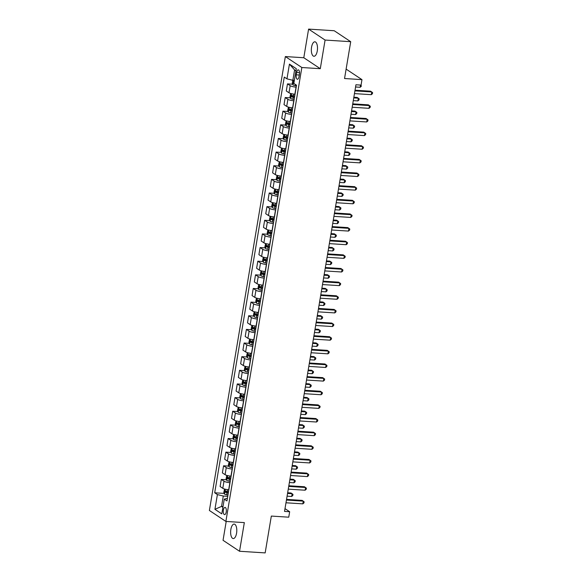 <?xml version="1.0" encoding="UTF-8"?>
<svg xmlns="http://www.w3.org/2000/svg" width="582" height="582" viewBox="0 0 582 582"><rect width="100%" height="100%" fill="white"/><g stroke="black" fill="none" stroke-linecap="round" stroke-linejoin="round"><path stroke-width="0.87" d="M236.568 533.221A7.246 3.056 -86.3 0 0 234.175 524.091A7.246 3.056 -86.3 0 0 230.858 529.431A7.246 3.056 -86.3 0 0 233.251 538.561A7.246 3.056 -86.3 0 0 236.568 533.221M317.27 50.932A7.246 3.056 -86.3 0 0 314.884 41.802A7.246 3.056 -86.3 0 0 311.566 47.142A7.246 3.056 -86.3 0 0 313.96 56.272A7.246 3.056 -86.3 0 0 317.27 50.932M226.231 511.964A3.623 1.528 -86.3 0 0 225.038 507.402A3.623 1.528 -86.3 0 0 223.379 510.072A3.623 1.528 -86.3 0 0 224.572 514.634A3.623 1.528 -86.3 0 0 226.231 511.964M226.202 521.457L223.044 540.307L239.537 551.263L265.166 552.9L271.328 516.074L288.752 517.187L289.661 511.731L284.998 508.639M285.347 56.563L209.389 510.479L225.881 521.436L301.847 67.519L285.347 56.563L303.797 57.742L320.296 68.698L325.083 40.056L308.591 29.1L303.797 57.742M308.591 29.1L334.214 30.737L350.713 41.693L344.544 78.519L361.968 79.639L346.123 69.112M325.083 40.056L350.713 41.693M361.968 79.639L361.058 85.096L355.937 84.768L284.54 511.403L289.661 511.731M296.66 72.437L296.26 74.838A3.514 1.477 -86.3 0 0 297.417 79.261A3.514 1.477 -86.3 0 0 299.024 76.679L299.424 74.278A3.514 1.477 -86.3 0 0 298.268 69.855A3.514 1.477 -86.3 0 0 296.66 72.437L299.534 72.626M295.94 70.837L294.587 69.935L292.855 80.301L286.97 78.854L284.271 77.064L214.7 492.794L224.223 493.405M286.97 78.854L289.436 64.122L296.296 68.683L293.837 83.415L296.529 85.205L226.965 500.935L224.266 499.145L221.8 513.877L214.933 509.315L217.399 494.584L214.7 492.794M320.296 68.698L301.847 67.519M239.537 551.263L244.331 522.614L225.881 521.436M224.266 499.145L227.409 498.272M223.037 506.493L221.546 506.398L222.899 507.293M294.339 80.396L292.855 80.301M296.209 87.133L296.063 87.125A4.532 0.968 -170.5 0 1 290.178 85.678L287.479 83.888L292.695 84.223M295.023 94.226L294.87 94.219A4.532 0.968 -170.5 0 1 288.992 92.771L286.293 90.981L287.479 83.888M293.925 100.773L293.779 100.766A4.532 0.968 -170.5 0 1 287.894 99.318L285.202 97.529L290.411 97.856M292.739 107.866L292.593 107.859A4.532 0.968 -170.5 0 1 286.708 106.411L284.009 104.615L285.202 97.529M291.64 114.414L291.495 114.399A4.532 0.968 -170.5 0 1 285.617 112.959L282.917 111.162L288.126 111.497M290.454 121.507L290.309 121.493A4.532 0.968 -170.5 0 1 284.423 120.045L281.732 118.255L282.917 111.162M289.363 128.055L289.21 128.04A4.532 0.968 -170.5 0 1 283.332 126.592L280.633 124.803L285.849 125.137M288.177 135.14L288.025 135.133A4.532 0.968 -170.5 0 1 282.146 133.685L279.447 131.896L280.633 124.803M287.079 141.688L286.933 141.681A4.532 0.968 -170.5 0 1 281.048 140.233L278.349 138.443L283.565 138.778M285.893 148.781L285.747 148.774A4.532 0.968 -170.5 0 1 279.862 147.326L277.163 145.536L278.349 138.443M284.794 155.329L284.649 155.321A4.532 0.968 -170.5 0 1 278.763 153.874L276.072 152.084L281.281 152.419M283.609 162.422L283.463 162.414A4.532 0.968 -170.5 0 1 277.578 160.967L274.879 159.177L276.072 152.084M282.517 168.969L282.365 168.962A4.532 0.968 -170.5 0 1 276.486 167.514L273.787 165.725L278.996 166.059M281.324 176.062L281.179 176.055A4.532 0.968 -170.5 0 1 275.293 174.607L272.602 172.818L273.787 165.725M280.233 182.61L280.08 182.603A4.532 0.968 -170.5 0 1 274.202 181.155L271.503 179.365L276.719 179.692M279.047 189.703L278.894 189.696A4.532 0.968 -170.5 0 1 273.016 188.248L270.317 186.451L271.503 179.365M277.949 196.25L277.803 196.236A4.532 0.968 -170.5 0 1 271.918 194.795L269.219 192.998L274.435 193.333M276.763 203.344L276.617 203.329A4.532 0.968 -170.5 0 1 270.732 201.881L268.033 200.092L269.219 192.998M275.664 209.891L275.519 209.876A4.532 0.968 -170.5 0 1 269.633 208.429L266.942 206.639L272.15 206.974M274.478 216.977L274.333 216.97A4.532 0.968 -170.5 0 1 268.447 215.522L265.748 213.732L266.942 206.639M273.387 223.524L273.234 223.517A4.532 0.968 -170.5 0 1 267.356 222.069L264.657 220.28L269.873 220.614M272.194 230.618L272.049 230.61A4.532 0.968 -170.5 0 1 266.163 229.163L263.471 227.373L264.657 220.28M271.103 237.165L270.957 237.158A4.532 0.968 -170.5 0 1 265.072 235.71L262.373 233.92L267.589 234.255M269.917 244.258L269.764 244.251A4.532 0.968 -170.5 0 1 263.886 242.803L261.187 241.013L262.373 233.92M268.819 250.806L268.673 250.798A4.532 0.968 -170.5 0 1 262.788 249.351L260.089 247.561L265.305 247.896M267.633 257.899L267.487 257.891A4.532 0.968 -170.5 0 1 261.602 256.444L258.903 254.654L260.089 247.561M266.534 264.446L266.389 264.439A4.532 0.968 -170.5 0 1 260.503 262.991L257.811 261.202L263.02 261.529M265.348 271.539L265.203 271.532A4.532 0.968 -170.5 0 1 259.317 270.084L256.618 268.287L257.811 261.202M264.257 278.087L264.104 278.072A4.532 0.968 -170.5 0 1 258.226 276.632L255.527 274.835L260.743 275.17M263.064 285.18L262.918 285.165A4.532 0.968 -170.5 0 1 257.033 283.718L254.341 281.928L255.527 274.835M261.973 291.728L261.827 291.713A4.532 0.968 -170.5 0 1 255.942 290.265L253.243 288.476L258.459 288.81M260.787 298.813L260.634 298.806A4.532 0.968 -170.5 0 1 254.756 297.358L252.057 295.569L253.243 288.476M259.688 305.361L259.543 305.354A4.532 0.968 -170.5 0 1 253.657 303.906L250.958 302.116L256.175 302.451M258.503 312.454L258.357 312.447A4.532 0.968 -170.5 0 1 252.472 310.999L249.773 309.209L250.958 302.116M257.404 319.001L257.259 318.994A4.532 0.968 -170.5 0 1 251.373 317.546L248.681 315.757L253.89 316.091M256.218 326.095L256.073 326.087A4.532 0.968 -170.5 0 1 250.187 324.64L247.495 322.85L248.681 315.757M255.127 332.642L254.974 332.635A4.532 0.968 -170.5 0 1 249.096 331.187L246.397 329.397L251.613 329.732M253.941 339.735L253.788 339.728A4.532 0.968 -170.5 0 1 247.91 338.28L245.211 336.491L246.397 329.397M252.843 346.283L252.697 346.275A4.532 0.968 -170.5 0 1 246.812 344.828L244.113 343.031L249.329 343.365M251.657 353.376L251.504 353.369A4.532 0.968 -170.5 0 1 245.626 351.921L242.927 350.124L244.113 343.031M250.558 359.923L250.413 359.909A4.532 0.968 -170.5 0 1 244.527 358.468L241.828 356.671L247.044 357.006M249.372 367.016L249.227 367.002A4.532 0.968 -170.5 0 1 243.341 365.554L240.642 363.765L241.828 356.671M248.274 373.564L248.128 373.549A4.532 0.968 -170.5 0 1 242.243 372.102L239.551 370.312L244.76 370.647M247.088 380.65L246.943 380.643A4.532 0.968 -170.5 0 1 241.057 379.195L238.365 377.405L239.551 370.312M245.997 387.197L245.844 387.19A4.532 0.968 -170.5 0 1 239.966 385.742L237.267 383.953L242.483 384.287M244.811 394.29L244.658 394.283A4.532 0.968 -170.5 0 1 238.78 392.835L236.081 391.046L237.267 383.953M243.713 400.838L243.567 400.831A4.532 0.968 -170.5 0 1 237.682 399.383L234.983 397.593L240.199 397.928M242.527 407.931L242.374 407.924A4.532 0.968 -170.5 0 1 236.496 406.476L233.797 404.686L234.983 397.593M241.428 414.479L241.283 414.471A4.532 0.968 -170.5 0 1 235.397 413.024L232.705 411.234L237.914 411.569M240.242 421.572L240.097 421.564A4.532 0.968 -170.5 0 1 234.211 420.117L231.512 418.327L232.705 411.234M239.144 428.119L238.998 428.112A4.532 0.968 -170.5 0 1 233.12 426.664L230.421 424.867L235.63 425.202M237.958 435.212L237.812 435.198A4.532 0.968 -170.5 0 1 231.927 433.757L229.235 431.96L230.421 424.867M236.867 441.76L236.714 441.745A4.532 0.968 -170.5 0 1 230.836 440.305L228.137 438.508L233.353 438.843M235.681 448.853L235.528 448.838A4.532 0.968 -170.5 0 1 229.65 447.391L226.951 445.601L228.137 438.508M234.582 455.4L234.437 455.386A4.532 0.968 -170.5 0 1 228.551 453.938L225.852 452.149L231.069 452.483M233.397 462.486L233.251 462.479A4.532 0.968 -170.5 0 1 227.366 461.031L224.667 459.242L225.852 452.149M232.298 469.034L232.153 469.027A4.532 0.968 -170.5 0 1 226.267 467.579L223.575 465.789L228.784 466.124M231.112 476.127L230.967 476.12A4.532 0.968 -170.5 0 1 225.081 474.672L222.382 472.882L223.575 465.789M230.021 482.674L229.868 482.667A4.532 0.968 -170.5 0 1 223.99 481.219L221.291 479.43L226.5 479.764M228.828 489.768L228.682 489.76A4.532 0.968 -170.5 0 1 222.797 488.313L220.105 486.523L221.291 479.43M227.737 496.315L223.284 496.031L221.546 506.398L214.933 509.315M217.399 494.584L223.284 496.031M294.587 69.935L289.436 64.122M354.911 90.872L371.752 91.949L371.294 94.677L354.453 93.6M355.02 90.21L370.632 91.207L372.611 92.633L372.429 93.724L371.294 94.677M292.768 80.28L292.273 83.219L292.986 84.907A3.005 0.64 9.5 0 0 295.176 85.627L296.42 85.867M294.106 81.793A3.005 0.64 -170.5 0 1 294.012 81.749L293.794 83.059A3.005 0.64 9.5 0 0 293.888 83.102M355.566 86.98L360.149 87.278L360.52 85.059M361.087 84.928L361.284 86.318L360.149 87.278M352.627 104.513L369.468 105.589L369.01 108.317L352.175 107.241M352.743 103.851L368.355 104.847L370.327 106.273L370.145 107.364L369.01 108.317M350.349 118.153L367.184 119.23L366.725 121.958L349.891 120.881M350.459 117.491L366.071 118.488L368.042 119.914L367.86 121.005L366.725 121.958M348.065 131.794L364.899 132.871L364.448 135.599L347.607 134.522M348.174 131.132L363.786 132.129L365.765 133.547L365.583 134.638L364.448 135.599M290.738 93.491L289.989 96.859L290.702 98.54A3.005 0.64 9.5 0 0 292.892 99.26L294.136 99.507M353.281 100.621L357.865 100.919L358.323 98.191L357.21 97.449L353.849 97.23M294.703 96.125L293.459 95.877A3.005 0.64 -170.5 0 1 291.728 95.39L291.509 96.699A3.005 0.64 9.5 0 0 293.241 97.187L294.485 97.434M294.536 97.121L292.986 96.794L292.571 95.95M357.865 100.919L358.999 99.959L359.181 98.867L358.323 98.191L353.74 97.892M288.461 107.132L287.712 110.5L288.417 112.18A3.005 0.64 9.5 0 0 290.607 112.901L291.858 113.148M350.997 114.261L355.58 114.552L356.038 111.824L354.925 111.089L351.564 110.871M292.419 109.765L291.175 109.518A3.005 0.64 -170.5 0 1 289.443 109.03L289.225 110.34A3.005 0.64 9.5 0 0 290.956 110.827L292.2 111.075M292.251 110.762L290.702 110.435L290.287 109.591M355.58 114.552L356.715 113.599L356.904 112.508L356.038 111.824L351.455 111.533M286.177 120.772L285.427 124.141L286.133 125.821A3.005 0.64 9.5 0 0 288.33 126.541L289.574 126.789M348.713 127.902L353.303 128.193L353.754 125.465L352.641 124.73L349.28 124.512M290.142 123.406L288.89 123.158A3.005 0.64 -170.5 0 1 287.166 122.671L286.941 123.981A3.005 0.64 9.5 0 0 288.672 124.468L289.923 124.715M289.974 124.403L288.417 124.075L288.003 123.231M353.303 128.193L354.438 127.24L354.62 126.149L353.754 125.465L349.171 125.174M345.781 145.427L362.622 146.511L362.164 149.239L345.322 148.155M345.89 144.765L361.502 145.769L363.481 147.188L363.299 148.279L362.164 149.239M283.892 134.413L283.143 137.781L283.856 139.462A3.005 0.64 9.5 0 0 286.046 140.182L287.29 140.429M346.435 141.542L351.019 141.833L351.477 139.105L350.357 138.363L347.003 138.152M287.857 137.046L286.613 136.799A3.005 0.64 -170.5 0 1 284.882 136.312L284.663 137.621A3.005 0.64 9.5 0 0 286.395 138.109L287.639 138.356M287.69 138.043L286.133 137.716L285.726 136.865M351.019 141.833L352.154 140.88L352.336 139.789L351.477 139.105L346.887 138.814M343.496 159.068L360.338 160.145L359.88 162.873L343.045 161.796M343.613 158.406L359.225 159.41L361.196 160.828L361.015 161.92L359.88 162.873M341.219 172.709L358.054 173.785L357.595 176.513L340.761 175.437M341.328 172.046L356.941 173.043L358.919 174.469L358.73 175.56L357.595 176.513M338.935 186.349L355.769 187.426L355.318 190.154L338.477 189.077M339.044 185.687L354.656 186.684L356.635 188.11L356.453 189.201L355.318 190.154M336.651 199.99L353.492 201.066L353.034 203.795L336.192 202.718M336.76 199.328L352.372 200.324L354.351 201.75L354.169 202.842L353.034 203.795M334.366 213.63L351.208 214.707L350.75 217.435L333.915 216.358M334.483 212.968L350.095 213.965L352.066 215.384L351.884 216.475L350.75 217.435M281.615 148.054L280.859 151.415L281.572 153.102A3.005 0.64 9.5 0 0 283.761 153.823L285.005 154.07M344.151 155.183L348.734 155.474L349.193 152.746L348.08 152.004L344.719 151.793M285.573 150.687L284.329 150.44A3.005 0.64 -170.5 0 1 282.597 149.945L282.379 151.255A3.005 0.64 9.5 0 0 284.111 151.749L285.355 151.997M285.406 151.676L283.856 151.349L283.441 150.505M348.734 155.474L349.869 154.521L350.051 153.43L349.193 152.746L344.609 152.455M279.331 161.687L278.582 165.055L279.287 166.743A3.005 0.64 9.5 0 0 281.477 167.463L282.728 167.703M341.867 168.816L346.45 169.115L346.908 166.387L345.795 165.644L342.434 165.426M283.288 164.32L282.044 164.08A3.005 0.64 -170.5 0 1 280.313 163.586L280.095 164.895A3.005 0.64 9.5 0 0 281.826 165.39L283.07 165.63M283.121 165.317L281.572 164.99L281.157 164.146M346.45 169.115L347.585 168.154L347.774 167.063L346.908 166.387L342.325 166.088M277.047 175.328L276.297 178.696L277.003 180.376A3.005 0.64 9.5 0 0 279.2 181.097L280.444 181.344M339.582 182.457L344.173 182.755L344.624 180.027L343.511 179.285L340.15 179.067M281.011 177.961L279.76 177.714A3.005 0.64 -170.5 0 1 278.036 177.226L277.81 178.536A3.005 0.64 9.5 0 0 279.542 179.023L280.793 179.271M280.844 178.958L279.287 178.63L278.873 177.786M344.173 182.755L345.308 181.795L345.49 180.704L344.624 180.027L340.041 179.729M274.762 188.968L274.013 192.336L274.726 194.017A3.005 0.64 9.5 0 0 276.916 194.737L278.16 194.985M337.305 196.098L341.889 196.389L342.347 193.661L341.234 192.926L337.873 192.707M278.727 191.602L277.483 191.354A3.005 0.64 -170.5 0 1 275.752 190.867L275.533 192.176A3.005 0.64 9.5 0 0 277.265 192.664L278.509 192.911M278.56 192.598L277.003 192.271L276.596 191.427M341.889 196.389L343.024 195.436L343.205 194.344L342.347 193.661L337.756 193.37M272.485 202.609L271.729 205.977L272.441 207.658A3.005 0.64 9.5 0 0 274.631 208.378L275.875 208.625M335.021 209.738L339.604 210.029L340.063 207.301L338.95 206.566L335.588 206.348M276.443 205.242L275.199 204.995A3.005 0.64 -170.5 0 1 273.467 204.508L273.249 205.817A3.005 0.64 9.5 0 0 274.98 206.304L276.224 206.552M276.275 206.239L274.726 205.912L274.311 205.068M339.604 210.029L340.739 209.076L340.921 207.985L340.063 207.301L335.479 207.01M332.089 227.264L348.924 228.348L348.465 231.076L331.631 229.992M332.198 226.602L347.81 227.606L349.789 229.024L349.6 230.116L348.465 231.076M270.201 216.249L269.451 219.618L270.157 221.298A3.005 0.64 9.5 0 0 272.347 222.018L273.598 222.266M332.737 223.379L337.32 223.67L337.778 220.942L336.665 220.2L333.304 219.989M274.158 218.883L272.914 218.636A3.005 0.64 -170.5 0 1 271.183 218.148L270.965 219.458A3.005 0.64 9.5 0 0 272.696 219.945L273.94 220.192M273.998 219.88L272.441 219.552L272.027 218.701M337.32 223.67L338.455 222.717L338.644 221.626L337.778 220.942L333.195 220.651M329.805 240.904L346.639 241.981L346.188 244.709L329.347 243.632M329.914 240.242L345.526 241.246L347.505 242.665L347.323 243.756L346.188 244.709M267.916 229.89L267.167 233.251L267.873 234.939A3.005 0.64 9.5 0 0 270.07 235.659L271.314 235.899M330.452 237.02L335.043 237.31L335.494 234.582L334.381 233.84L331.02 233.629M271.881 232.524L270.63 232.276A3.005 0.64 -170.5 0 1 268.906 231.782L268.68 233.091A3.005 0.64 9.5 0 0 270.412 233.586L271.663 233.833M271.714 233.513L270.157 233.186L269.75 232.342M335.043 237.31L336.178 236.357L336.36 235.266L335.494 234.582L330.911 234.291M327.521 254.545L344.362 255.622L343.904 258.35L327.062 257.273M327.63 253.883L343.249 254.88L345.221 256.306L345.039 257.397L343.904 258.35M265.632 243.523L264.883 246.892L265.596 248.579A3.005 0.64 9.5 0 0 267.785 249.3L269.03 249.54M328.175 250.653L332.759 250.951L333.217 248.223L332.104 247.481L328.743 247.263M269.597 246.157L268.353 245.917A3.005 0.64 -170.5 0 1 266.621 245.422L266.403 246.732A3.005 0.64 9.5 0 0 268.135 247.226L269.379 247.466M269.43 247.154L267.873 246.826L267.465 245.982M332.759 250.951L333.893 249.991L334.075 248.9L333.217 248.223L328.626 247.925M325.236 268.186L342.078 269.262L341.619 271.99L324.785 270.914M325.353 267.524L340.965 268.52L342.936 269.946L342.754 271.037L341.619 271.99M263.355 257.164L262.598 260.532L263.311 262.213A3.005 0.64 9.5 0 0 265.501 262.933L266.745 263.18M325.891 264.293L330.474 264.592L330.932 261.864L329.819 261.122L326.458 260.903M267.313 259.798L266.069 259.55A3.005 0.64 -170.5 0 1 264.337 259.063L264.119 260.372A3.005 0.64 9.5 0 0 265.85 260.86L267.094 261.107M267.145 260.794L265.596 260.467L265.181 259.623M330.474 264.592L331.609 263.631L331.791 262.54L330.932 261.864L326.349 261.565M322.959 281.826L339.793 282.903L339.335 285.631L322.501 284.554M323.068 281.164L338.68 282.161L340.659 283.587L340.477 284.678L339.335 285.631M261.071 270.805L260.321 274.173L261.027 275.853A3.005 0.64 9.5 0 0 263.217 276.574L264.468 276.821M323.607 277.934L328.197 278.225L328.648 275.497L327.535 274.762L324.174 274.544M265.028 273.438L263.784 273.191A3.005 0.64 -170.5 0 1 262.053 272.703L261.835 274.013A3.005 0.64 9.5 0 0 263.566 274.5L264.81 274.748M264.868 274.435L263.311 274.107L262.897 273.264M328.197 278.225L329.332 277.272L329.514 276.181L328.648 275.497L324.065 275.206M320.675 295.467L337.516 296.544L337.058 299.272L320.216 298.195M320.784 294.805L336.396 295.802L338.375 297.22L338.193 298.311L337.058 299.272M258.786 284.445L258.037 287.814L258.75 289.494A3.005 0.64 9.5 0 0 260.94 290.214L262.184 290.462M321.322 291.575L325.913 291.866L326.371 289.138L325.251 288.403L321.89 288.185M262.751 287.079L261.507 286.831A3.005 0.64 -170.5 0 1 259.776 286.344L259.557 287.654A3.005 0.64 9.5 0 0 261.282 288.141L262.533 288.388M262.584 288.075L261.027 287.748L260.62 286.904M325.913 291.866L327.048 290.913L327.23 289.821L326.371 289.138L321.781 288.847M318.39 309.1L335.232 310.184L334.774 312.912L317.932 311.828M318.5 308.438L334.119 309.442L336.09 310.861L335.909 311.952L334.774 312.912M316.106 322.741L332.948 323.818L332.489 326.546L315.655 325.469M316.222 322.079L331.835 323.083L333.806 324.501L333.624 325.593L332.489 326.546M313.829 336.381L330.663 337.458L330.212 340.186L313.371 339.11M313.938 335.719L329.55 336.716L331.529 338.142L331.347 339.233L330.212 340.186M311.545 350.022L328.386 351.099L327.928 353.827L311.086 352.75M311.654 349.36L327.266 350.357L329.245 351.783L329.063 352.874L327.928 353.827M309.26 363.663L326.102 364.739L325.644 367.468L308.809 366.391M309.369 363.001L324.989 363.997L326.96 365.423L326.778 366.514L325.644 367.468M306.983 377.303L323.818 378.38L323.359 381.108L306.525 380.031M307.092 376.641L322.704 377.638L324.676 379.057L324.494 380.148L323.359 381.108M304.699 390.937L321.533 392.021L321.082 394.749L304.24 393.665M304.808 390.275L320.42 391.279L322.399 392.697L322.217 393.788L321.082 394.749M302.414 404.577L319.256 405.654L318.798 408.382L301.956 407.305M302.524 403.915L318.136 404.919L320.115 406.338L319.933 407.429L318.798 408.382M300.13 418.218L316.972 419.295L316.513 422.023L299.679 420.946M300.247 417.556L315.859 418.553L317.83 419.978L317.648 421.07L316.513 422.023M297.853 431.859L314.687 432.935L314.229 435.663L297.395 434.587M297.962 431.197L313.574 432.193L315.546 433.619L315.364 434.71L314.229 435.663M295.569 445.499L312.403 446.576L311.952 449.304L295.11 448.227M295.678 444.837L311.29 445.834L313.269 447.26L313.087 448.351L311.952 449.304M293.284 459.14L310.126 460.217L309.668 462.945L292.826 461.868M293.393 458.478L309.006 459.474L310.984 460.893L310.803 461.984L309.668 462.945M291 472.773L307.842 473.857L307.383 476.585L290.549 475.501M291.116 472.111L306.729 473.115L308.7 474.534L308.518 475.625L307.383 476.585M288.723 486.414L305.557 487.49L305.099 490.219L288.265 489.142M288.832 485.752L304.444 486.756L306.423 488.174L306.234 489.266L305.099 490.219M286.439 500.054L303.273 501.131L302.822 503.859L285.98 502.783M286.548 499.392L302.16 500.389L304.139 501.815L303.957 502.906L302.822 503.859M256.502 298.086L255.753 301.454L256.466 303.135A3.005 0.64 9.5 0 0 258.655 303.855L259.899 304.102M319.045 305.215L323.628 305.506L324.087 302.778L322.974 302.036L319.613 301.825M260.467 300.719L259.223 300.472A3.005 0.64 -170.5 0 1 257.491 299.985L257.273 301.294A3.005 0.64 9.5 0 0 259.005 301.782L260.249 302.029M260.3 301.716L258.743 301.389L258.335 300.538M323.628 305.506L324.763 304.553L324.945 303.462L324.087 302.778L319.496 302.487M254.225 311.719L253.476 315.088L254.181 316.775A3.005 0.64 9.5 0 0 256.371 317.496L257.615 317.736M316.761 318.856L321.344 319.147L321.802 316.419L320.689 315.677L317.328 315.466M258.182 314.36L256.938 314.113A3.005 0.64 -170.5 0 1 255.207 313.618L254.989 314.927A3.005 0.64 9.5 0 0 256.72 315.422L257.964 315.67M258.015 315.349L256.466 315.022L256.051 314.178M321.344 319.147L322.479 318.194L322.661 317.103L321.802 316.419L317.219 316.128M251.941 325.36L251.191 328.728L251.897 330.416A3.005 0.64 9.5 0 0 254.087 331.136L255.338 331.376M314.476 332.489L319.067 332.788L319.518 330.059L318.405 329.317L315.044 329.099M255.905 327.993L254.654 327.753A3.005 0.64 -170.5 0 1 252.923 327.259L252.704 328.568A3.005 0.64 9.5 0 0 254.436 329.063L255.68 329.303M255.738 328.99L254.181 328.663L253.767 327.819M319.067 332.788L320.202 331.827L320.384 330.736L319.518 330.059L314.935 329.761M249.656 339L248.907 342.369L249.62 344.049A3.005 0.64 9.5 0 0 251.81 344.77L253.054 345.017M312.192 346.13L316.783 346.428L317.241 343.7L316.121 342.958L312.76 342.74M253.621 341.634L252.377 341.387A3.005 0.64 -170.5 0 1 250.646 340.899L250.427 342.209A3.005 0.64 9.5 0 0 252.152 342.696L253.403 342.943M253.454 342.631L251.897 342.303L251.489 341.459M316.783 346.428L317.918 345.468L318.099 344.377L317.241 343.7L312.65 343.402M247.372 352.641L246.623 356.009L247.335 357.69A3.005 0.64 9.5 0 0 249.525 358.41L250.769 358.658M309.915 359.771L314.498 360.062L314.957 357.333L313.844 356.599L310.482 356.38M251.337 355.275L250.093 355.027A3.005 0.64 -170.5 0 1 248.361 354.54L248.143 355.849A3.005 0.64 9.5 0 0 249.874 356.337L251.118 356.584M251.169 356.271L249.62 355.944L249.205 355.1M314.498 360.062L315.633 359.109L315.815 358.017L314.957 357.333L310.366 357.042M245.095 366.282L244.345 369.65L245.051 371.331A3.005 0.64 9.5 0 0 247.241 372.051L248.492 372.298M307.631 373.411L312.214 373.702L312.672 370.974L311.559 370.239L308.198 370.021M249.052 368.915L247.808 368.668A3.005 0.64 -170.5 0 1 246.077 368.18L245.859 369.49A3.005 0.64 9.5 0 0 247.59 369.977L248.834 370.225M248.885 369.912L247.335 369.585L246.921 368.741M312.214 373.702L313.349 372.749L313.531 371.658L312.672 370.974L308.089 370.683M242.81 379.922L242.061 383.291L242.767 384.971A3.005 0.64 9.5 0 0 244.964 385.691L246.208 385.939M305.346 387.052L309.937 387.343L310.388 384.615L309.275 383.873L305.914 383.662M246.775 382.556L245.524 382.309A3.005 0.64 -170.5 0 1 243.793 381.821L243.574 383.131A3.005 0.64 9.5 0 0 245.306 383.618L246.55 383.865M246.608 383.553L245.051 383.225L244.636 382.374M309.937 387.343L311.072 386.39L311.254 385.299L310.388 384.615L305.805 384.324M240.526 393.556L239.777 396.924L240.49 398.612A3.005 0.64 9.5 0 0 242.679 399.332L243.923 399.572M303.069 400.692L307.652 400.983L308.111 398.255L306.99 397.513L303.629 397.302M244.491 396.197L243.247 395.949A3.005 0.64 -170.5 0 1 241.515 395.454L241.297 396.764A3.005 0.64 9.5 0 0 243.021 397.259L244.273 397.506M244.324 397.186L242.767 396.859L242.359 396.015M307.652 400.983L308.787 400.03L308.969 398.939L308.111 398.255L303.52 397.964M238.242 407.196L237.492 410.565L238.205 412.252A3.005 0.64 9.5 0 0 240.395 412.973L241.639 413.213M300.785 414.326L305.368 414.624L305.826 411.896L304.713 411.154L301.352 410.936M242.207 409.83L240.963 409.59A3.005 0.64 -170.5 0 1 239.231 409.095L239.013 410.405A3.005 0.64 9.5 0 0 240.744 410.899L241.988 411.139M242.039 410.827L240.49 410.499L240.075 409.655M305.368 414.624L306.503 413.664L306.685 412.573L305.826 411.896L301.243 411.598M235.965 420.837L235.215 424.205L235.921 425.886A3.005 0.64 9.5 0 0 238.111 426.606L239.362 426.853M298.501 427.966L303.084 428.265L303.542 425.537L302.429 424.795L299.068 424.576M239.922 423.47L238.678 423.223A3.005 0.64 -170.5 0 1 236.947 422.736L236.728 424.045A3.005 0.64 9.5 0 0 238.46 424.533L239.704 424.78M239.755 424.467L238.205 424.14L237.791 423.296M303.084 428.265L304.219 427.304L304.401 426.213L303.542 425.537L298.959 425.238M233.68 434.478L232.931 437.846L233.637 439.526A3.005 0.64 9.5 0 0 235.834 440.247L237.078 440.494M296.216 441.607L300.807 441.898L301.258 439.17L300.145 438.435L296.784 438.217M237.645 437.111L236.394 436.864A3.005 0.64 -170.5 0 1 234.67 436.376L234.444 437.686A3.005 0.64 9.5 0 0 236.176 438.173L237.42 438.421M237.478 438.108L235.921 437.78L235.506 436.937M300.807 441.898L301.942 440.945L302.123 439.854L301.258 439.17L296.675 438.879M231.396 448.118L230.647 451.487L231.36 453.167A3.005 0.64 9.5 0 0 233.549 453.887L234.793 454.135M293.939 455.248L298.522 455.539L298.981 452.811L297.86 452.076L294.507 451.858M235.361 450.752L234.117 450.504A3.005 0.64 -170.5 0 1 232.385 450.017L232.167 451.326A3.005 0.64 9.5 0 0 233.899 451.814L235.143 452.061M235.193 451.748L233.637 451.421L233.229 450.577M298.522 455.539L299.657 454.586L299.839 453.494L298.981 452.811L294.39 452.52M229.119 461.759L228.362 465.127L229.075 466.808A3.005 0.64 9.5 0 0 231.265 467.528L232.509 467.775M291.655 468.888L296.238 469.179L296.696 466.451L295.583 465.709L292.222 465.498M233.076 464.392L231.832 464.145A3.005 0.64 -170.5 0 1 230.101 463.658L229.883 464.967A3.005 0.64 9.5 0 0 231.614 465.454L232.858 465.702M232.909 465.389L231.36 465.062L230.945 464.21M296.238 469.179L297.373 468.226L297.555 467.135L296.696 466.451L292.113 466.16M226.835 475.392L226.085 478.76L226.791 480.448A3.005 0.64 9.5 0 0 228.981 481.168L230.232 481.409M289.37 482.529L293.954 482.82L294.412 480.092L293.299 479.35L289.938 479.139M230.792 478.033L229.548 477.786A3.005 0.64 -170.5 0 1 227.817 477.291L227.598 478.6A3.005 0.64 9.5 0 0 229.33 479.095L230.574 479.335M230.625 479.022L229.075 478.695L228.661 477.851M293.954 482.82L295.089 481.867L295.278 480.776L294.412 480.092L289.829 479.801M224.55 489.033L223.801 492.401L224.507 494.089A3.005 0.64 9.5 0 0 226.704 494.809L227.948 495.049M287.086 496.162L291.677 496.461L292.128 493.732L291.015 492.99L287.654 492.772M228.515 491.666L227.264 491.426A3.005 0.64 -170.5 0 1 225.54 490.932L225.314 492.241A3.005 0.64 9.5 0 0 227.045 492.736L228.297 492.976M228.348 492.663L226.791 492.336L226.376 491.492M291.677 496.461L292.811 495.5L292.993 494.409L292.128 493.732L287.544 493.434M294.87 94.219L296.063 87.125M292.593 107.859L293.779 100.766M290.309 121.493L291.495 114.399M288.025 135.133L289.21 128.04M285.747 148.774L286.933 141.681M283.463 162.414L284.649 155.321M281.179 176.055L282.365 168.962M278.894 189.696L280.08 182.603M276.617 203.329L277.803 196.236M274.333 216.97L275.519 209.876M272.049 230.61L273.234 223.517M269.764 244.251L270.957 237.158M267.487 257.891L268.673 250.798M265.203 271.532L266.389 264.439M262.918 285.165L264.104 278.072M260.634 298.806L261.827 291.713M258.357 312.447L259.543 305.354M256.073 326.087L257.259 318.994M253.788 339.728L254.974 332.635M251.504 353.369L252.697 346.275M249.227 367.002L250.413 359.909M246.943 380.643L248.128 373.549M244.658 394.283L245.844 387.19M242.374 407.924L243.567 400.831M240.097 421.564L241.283 414.471M237.812 435.198L238.998 428.112M235.528 448.838L236.714 441.745M233.251 462.479L234.437 455.386M230.967 476.12L232.153 469.027M228.682 489.76L229.868 482.667M288.992 92.771L290.178 85.678M286.708 106.411L287.894 99.318M284.423 120.045L285.617 112.959M282.146 133.685L283.332 126.592M279.862 147.326L281.048 140.233M277.578 160.967L278.763 153.874M275.293 174.607L276.486 167.514M273.016 188.248L274.202 181.155M270.732 201.881L271.918 194.795M268.447 215.522L269.633 208.429M266.163 229.163L267.356 222.069M263.886 242.803L265.072 235.71M261.602 256.444L262.788 249.351M259.317 270.084L260.503 262.991M257.033 283.718L258.226 276.632M254.756 297.358L255.942 290.265M252.472 310.999L253.657 303.906M250.187 324.64L251.373 317.546M247.91 338.28L249.096 331.187M245.626 351.921L246.812 344.828M243.341 365.554L244.527 358.468M241.057 379.195L242.243 372.102M238.78 392.835L239.966 385.742M236.496 406.476L237.682 399.383M234.211 420.117L235.397 413.024M231.927 433.757L233.12 426.664M229.65 447.391L230.836 440.305M227.366 461.031L228.551 453.938M225.081 474.672L226.267 467.579M222.797 488.313L223.99 481.219M299.301 75.034L296.26 74.838M293.721 80.36L292.964 84.863M295.372 84.434L295.176 85.627M291.487 93.695L290.68 98.504M293.241 97.187L292.892 99.26M293.757 94.109L293.459 95.877M292.986 96.794L291.509 96.699M289.203 107.335L288.403 112.144M290.956 110.827L290.607 112.901M291.473 107.75L291.175 109.518M290.702 110.435L289.225 110.34M286.919 120.969L286.118 125.777M288.672 124.468L288.33 126.541M289.189 121.391L288.89 123.158M288.417 124.075L286.941 123.981M284.642 134.609L283.834 139.418M286.395 138.109L286.046 140.182M286.904 135.024L286.613 136.799M286.133 137.716L284.663 137.621M282.357 148.25L281.55 153.059M284.111 151.749L283.761 153.823M284.627 148.665L284.329 150.44M283.856 151.349L282.379 151.255M280.073 161.891L279.273 166.699M281.826 165.39L281.477 167.463M282.343 162.305L282.044 164.08M281.572 164.99L280.095 164.895M277.796 175.531L276.988 180.34M279.542 179.023L279.2 181.097M280.058 175.946L279.76 177.714M279.287 178.63L277.81 178.536M275.512 189.165L274.704 193.981M277.265 192.664L276.916 194.737M277.774 189.587L277.483 191.354M277.003 192.271L275.533 192.176M273.227 202.805L272.42 207.614M274.98 206.304L274.631 208.378M275.497 203.227L275.199 204.995M274.726 205.912L273.249 205.817M270.943 216.446L270.143 221.255M272.696 219.945L272.347 222.018M273.213 216.86L272.914 218.636M272.441 219.552L270.965 219.458M268.666 230.086L267.858 234.895M270.412 233.586L270.07 235.659M270.928 230.501L270.63 232.276M270.157 233.186L268.68 233.091M266.381 243.727L265.574 248.536M268.135 247.226L267.785 249.3M268.644 244.142L268.353 245.917M267.873 246.826L266.403 246.732M264.097 257.368L263.29 262.176M265.85 260.86L265.501 262.933M266.367 257.782L266.069 259.55M265.596 260.467L264.119 260.372M261.813 271.001L261.012 275.81M263.566 274.5L263.217 276.574M264.083 271.423L263.784 273.191M263.311 274.107L261.835 274.013M259.536 284.642L258.728 289.45M261.282 288.141L260.94 290.214M261.798 285.064L261.507 286.831M261.027 287.748L259.557 287.654M257.251 298.282L256.444 303.091M259.005 301.782L258.655 303.855M259.521 298.697L259.223 300.472M258.743 301.389L257.273 301.294M254.967 311.923L254.167 316.732M256.72 315.422L256.371 317.496M257.237 312.338L256.938 314.113M256.466 315.022L254.989 314.927M252.683 325.564L251.882 330.372M254.436 329.063L254.087 331.136M254.952 325.978L254.654 327.753M254.181 328.663L252.704 328.568M250.406 339.204L249.598 344.013M252.152 342.696L251.81 344.77M252.668 339.619L252.377 341.387M251.897 342.303L250.427 342.209M248.121 352.838L247.314 357.646M249.874 356.337L249.525 358.41M250.391 353.259L250.093 355.027M249.62 355.944L248.143 355.849M245.837 366.478L245.037 371.287M247.59 369.977L247.241 372.051M248.107 366.893L247.808 368.668M247.335 369.585L245.859 369.49M243.552 380.119L242.752 384.928M245.306 383.618L244.964 385.691M245.822 380.533L245.524 382.309M245.051 383.225L243.574 383.131M241.275 393.759L240.468 398.568M243.021 397.259L242.679 399.332M243.538 394.174L243.247 395.949M242.767 396.859L241.297 396.764M238.991 407.4L238.183 412.209M240.744 410.899L240.395 412.973M241.261 407.815L240.963 409.59M240.49 410.499L239.013 410.405M236.707 421.041L235.906 425.849M238.46 424.533L238.111 426.606M238.976 421.455L238.678 423.223M238.205 424.14L236.728 424.045M234.422 434.674L233.622 439.483M236.176 438.173L235.834 440.247M236.692 435.096L236.394 436.864M235.921 437.78L234.444 437.686M232.145 448.315L231.338 453.123M233.899 451.814L233.549 453.887M234.408 448.729L234.117 450.504M233.637 451.421L232.167 451.326M229.861 461.955L229.053 466.764M231.614 465.454L231.265 467.528M232.131 462.37L231.832 464.145M231.36 465.062L229.883 464.967M227.577 475.596L226.776 480.405M229.33 479.095L228.981 481.168M229.846 476.011L229.548 477.786M229.075 478.695L227.598 478.6M225.299 489.236L224.492 494.045M227.045 492.736L226.704 494.809M227.562 489.651L227.264 491.426M226.791 492.336L225.314 492.241"/></g></svg>
